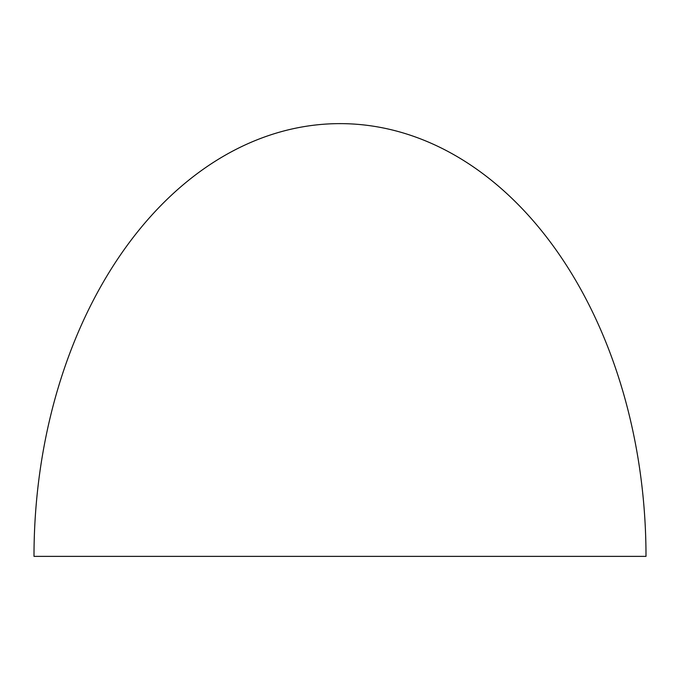 <?xml version="1.0" encoding="UTF-8"?>
<svg xmlns="http://www.w3.org/2000/svg" width="680" height="680" viewBox="0 0 680 680"><rect width="100%" height="100%" fill="white"/><g stroke="black" fill="none" stroke-linecap="round" stroke-linejoin="round"><path stroke-width="1.02" d="M34 556.376L646 556.376A432.752 306 90 0 0 340 123.624A432.752 306 90 0 0 34 556.376"/></g></svg>
